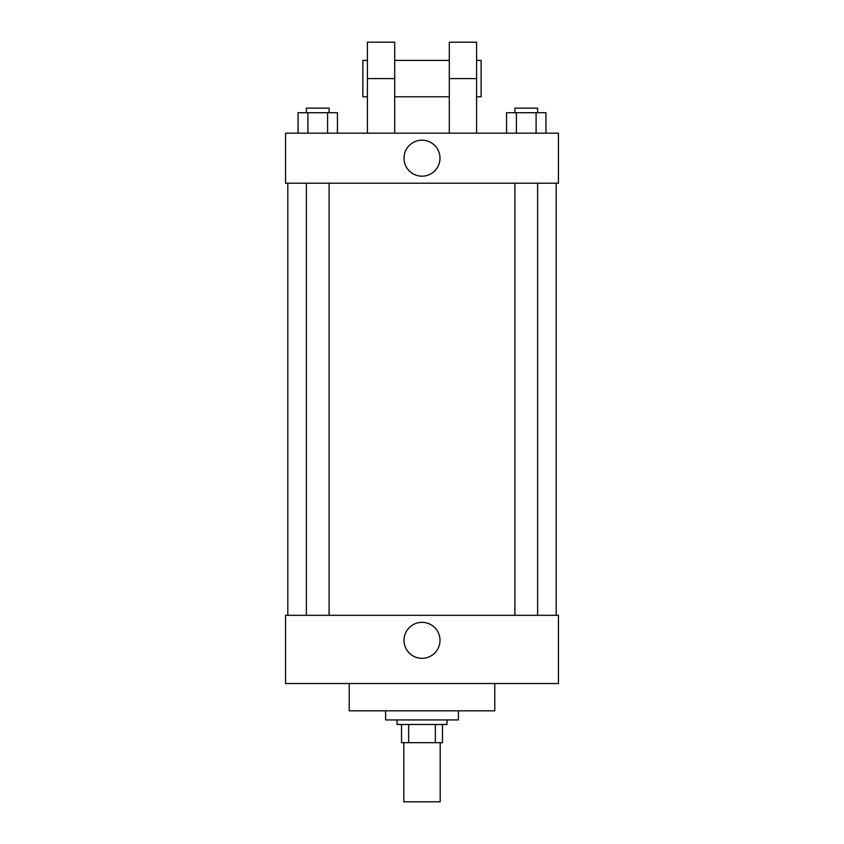 <?xml version="1.0" encoding="UTF-8"?>
<svg xmlns="http://www.w3.org/2000/svg" width="844" height="844" viewBox="0 0 844 844"><rect width="100%" height="100%" fill="white"/><g stroke="black" fill="none" stroke-linecap="round" stroke-linejoin="round"><path stroke-width="1.27" d="M403.801 742.667L403.801 801.8L440.199 801.8L440.199 742.667M435.346 724.479L435.346 742.667L401.533 742.667L401.533 724.479M435.346 742.667L442.467 742.667L442.467 724.479L442.467 742.667M447.014 719.932L447.014 724.479L396.986 724.479L396.986 719.932M408.654 724.479L408.654 742.667M385.613 710.827L385.613 719.932L458.387 719.932L458.387 710.827M349.226 683.534L349.226 710.827L494.774 710.827L494.774 683.534M558.454 683.534L285.546 683.534L285.546 615.308L558.454 615.308L558.454 683.534M404.012 640.332A17.988 17.988 0 0 1 430.999 624.75A17.988 17.988 0 0 1 430.999 655.915A17.988 17.988 0 0 1 404.012 640.332M558.454 183.201L285.546 183.201L285.546 133.173L558.454 133.173L558.454 183.201L285.546 183.201M545.952 133.173L545.952 112.706L506.558 112.706L506.558 133.173M536.098 112.706L536.098 133.173M516.401 112.706L516.401 133.173M514.882 112.706L514.882 108.148L537.628 108.148L537.628 112.706M337.442 133.173L337.442 112.706L298.048 112.706L298.048 133.173M327.599 112.706L327.599 133.173M307.902 112.706L307.902 133.173M306.372 112.706L306.372 108.148L329.118 108.148L329.118 112.706M404.012 158.187A17.988 17.988 0 0 1 430.999 142.604A17.988 17.988 0 0 1 430.999 173.769A17.988 17.988 0 0 1 404.012 158.187M449.293 133.173L449.293 78.587L476.586 78.587L476.586 42.2L449.293 42.2L449.293 78.587M449.293 60.399L394.707 60.399M367.414 133.173L367.414 78.587L394.707 78.587L394.707 133.173M394.707 78.587L394.707 42.2L367.414 42.2L367.414 78.587M476.586 133.173L476.586 78.587M476.586 96.786L481.133 96.786L481.133 60.399L476.586 60.399M367.414 60.399L362.867 60.399L362.867 96.786L367.414 96.786M287.815 183.201L287.815 615.308M556.185 183.201L556.185 615.308M537.628 615.308L537.628 183.201M514.882 615.308L514.882 183.201M306.372 183.201L306.372 615.308M329.118 183.201L329.118 615.308M449.293 96.786L394.707 96.786"/></g></svg>
